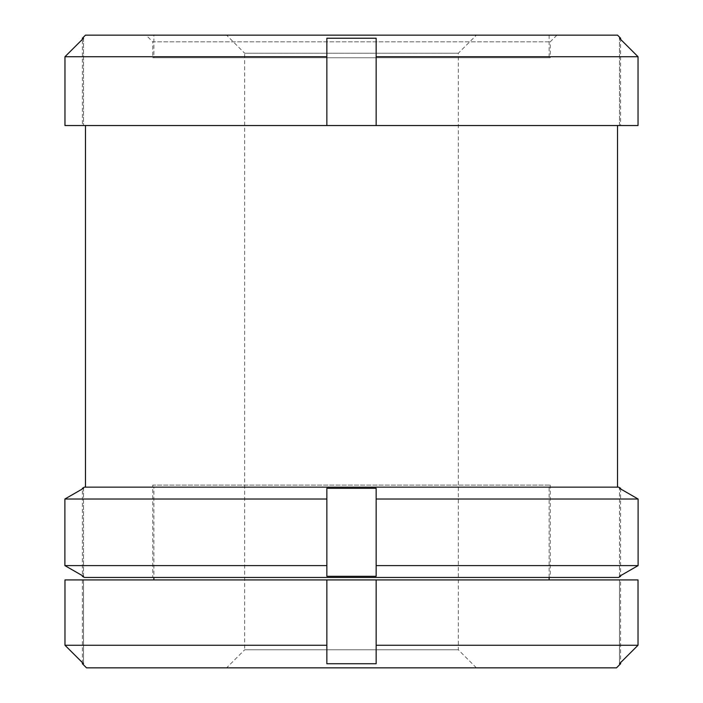 <?xml version="1.0" encoding="UTF-8"?>
<svg xmlns="http://www.w3.org/2000/svg" width="703" height="703" viewBox="0 0 703 703"><rect width="100%" height="100%" fill="white"/><g stroke="black" fill="none" stroke-linecap="round" stroke-linejoin="round"><path stroke-width="0.53" stroke-dasharray="3.52 2.64" d="M619.475 579.931L638.025 579.931L619.475 579.931L620.608 579.931L619.475 579.931L619.475 663.737L619.475 579.931M618.631 487.153L84.369 487.153M620.608 576.311L619.475 576.311L620.608 575.66L620.608 488.945L619.475 488.295L620.608 488.295M376.149 499.016L376.149 565.599L638.113 565.599L638.113 499.016L376.149 499.016L376.149 488.295L326.851 488.295L326.851 499.016L64.887 499.016L64.887 565.599L326.851 565.599L326.851 499.016M82.392 576.311L83.525 576.311L83.525 488.295L82.392 488.945L82.392 575.66L83.525 576.311L83.525 488.295L82.392 488.295M376.149 579.931L376.149 663.737L326.851 663.737L326.851 579.931L64.975 579.931L83.525 579.931L64.975 579.931L64.975 645.257L326.851 645.257L326.851 579.931L376.149 579.931L376.149 663.737L376.149 579.931L638.025 579.931M326.851 579.931L326.851 645.257M617.524 35.15L85.476 35.15M620.608 125.538L619.475 125.538L620.608 125.538L620.608 39.359L619.475 38.234L620.608 38.234M638.034 56.723L376.149 56.723L376.149 38.234L326.851 38.234L326.851 56.723L64.966 56.723L64.966 125.538L83.525 125.538L83.525 38.234L82.392 39.359L82.392 125.538L83.525 125.538L82.392 125.538M82.392 38.234L83.525 38.234L83.525 125.538L64.966 125.538L326.851 125.538L326.851 56.723M620.608 663.737L619.475 663.737L620.608 662.604L620.608 579.931M82.392 579.931L82.392 662.604L83.525 663.737L83.525 579.931L82.392 579.931L83.525 579.931L83.525 663.737L82.392 663.737M638.034 125.538L376.149 125.538L376.149 56.723M376.149 125.538L376.149 38.234L376.149 125.538L326.851 125.538L326.851 38.234L326.851 125.538M85.476 125.538L617.524 125.538L85.476 125.538M618.631 577.453L84.369 577.453M376.149 565.599L376.149 576.311L326.851 576.311L326.851 565.599M638.025 645.257L376.149 645.257M616.487 667.85L86.513 667.85M153.887 579.931L549.113 579.931L153.887 579.931M146.083 35.15L556.917 35.15L146.083 35.15L152.753 41.82L550.247 41.82L152.753 41.82L152.753 57.751L550.247 57.751L152.753 57.751M152.753 577.453L550.247 577.453L152.753 577.453L152.753 485.114L550.247 485.114L152.753 485.114L153.887 487.082L549.113 487.082L153.887 487.082L153.887 577.453M153.887 57.751L549.113 57.751L153.887 57.751L153.887 35.159L549.113 35.159L153.887 35.159M226.603 35.159L476.397 35.159L226.603 35.159L244.679 53.235L458.321 53.235L244.679 53.235L244.679 649.774L458.321 649.774L244.679 649.774L226.603 667.85L476.397 667.85L226.603 667.85M619.475 576.311L619.475 488.295L619.475 576.311M376.149 576.311L376.149 488.295L376.149 576.311M326.851 576.311L326.851 488.295L326.851 576.311M619.475 125.538L619.475 38.234L619.475 125.538M85.476 487.153L617.524 487.153L85.476 487.153M556.917 35.15L550.247 41.82L550.247 57.751M549.113 577.453L549.113 487.082L550.247 485.114L550.247 577.453M549.113 35.159L549.113 57.751M476.397 667.85L458.321 649.774L458.321 53.235L476.397 35.159"/><path stroke-width="1.05" d="M620.608 663.737L620.608 662.604L638.025 645.257L638.025 579.931L638.025 645.257L619.475 663.737L620.608 663.737L616.487 667.85L86.513 667.85L82.392 663.737L83.525 663.737L64.975 645.257L64.975 579.931L638.025 579.931M326.851 565.599L326.851 576.311L376.149 576.311L376.149 488.295L326.851 488.295L326.851 499.016L64.887 499.016L83.525 488.295L82.392 488.295L82.392 488.945L64.887 499.016L64.887 565.599L82.392 575.66L82.392 576.311L83.525 576.311L64.887 565.599L326.851 565.599L326.851 499.016M376.149 499.016L638.113 499.016L620.608 488.945L620.608 488.295L619.475 488.295L638.113 499.016L638.113 565.599L619.475 576.311L620.608 576.311L618.631 577.453L84.369 577.453L82.392 576.311M82.392 488.295L84.369 487.153L618.631 487.153L620.608 488.295M376.149 56.723L638.034 56.723L638.034 125.538L376.149 125.538L376.149 38.234L326.851 38.234L326.851 56.723L64.966 56.723L83.525 38.234L82.392 38.234L82.392 39.359L64.966 56.723L64.966 125.538L326.851 125.538L326.851 56.723M619.475 38.234L638.034 56.723L620.608 39.359L620.608 38.234L619.475 38.234M82.392 38.234L85.476 35.15L617.524 35.15L620.608 38.234M326.851 579.931L326.851 645.257L64.975 645.257L82.392 662.604L82.392 663.737M376.149 125.538L326.851 125.538M638.034 125.538L638.034 56.723M620.608 576.311L620.608 575.66L638.113 565.599L376.149 565.599M326.851 645.257L326.851 663.737L376.149 663.737L376.149 645.257L638.025 645.257M376.149 645.257L376.149 579.931M153.887 577.453L153.887 579.931M85.476 125.538L85.476 487.153M549.113 577.453L549.113 579.931M617.524 125.538L617.524 487.153"/></g></svg>
